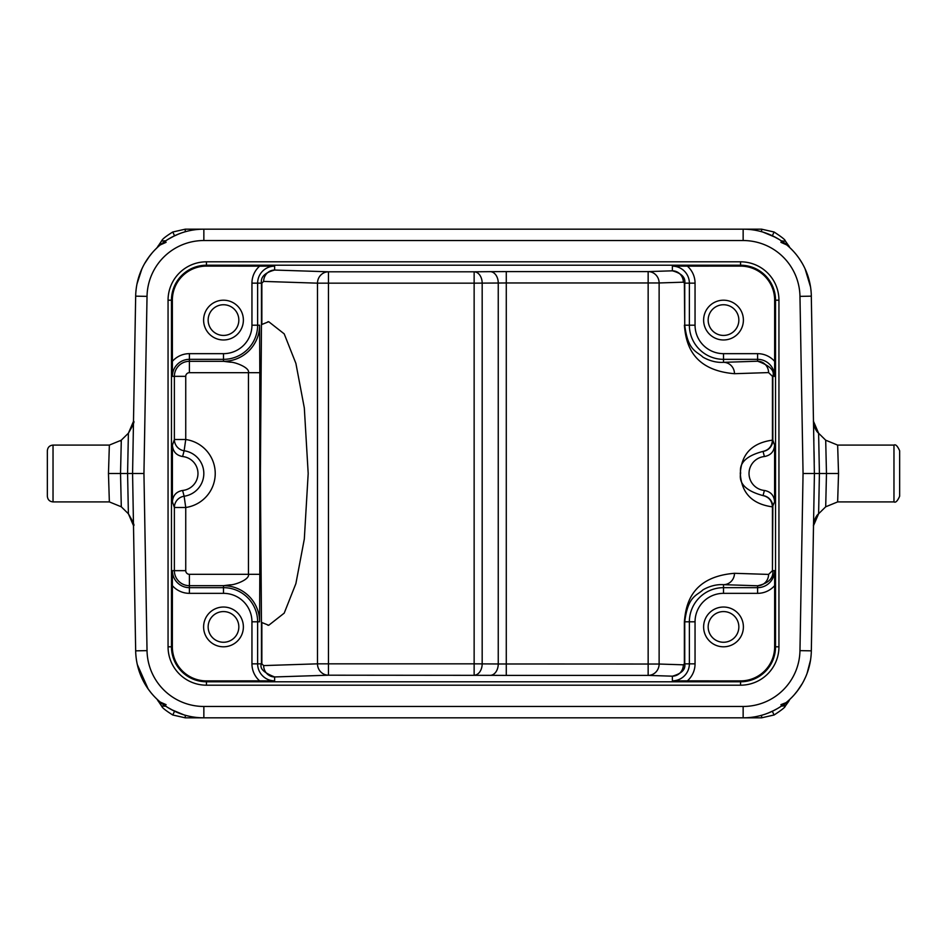 <?xml version="1.0" encoding="UTF-8"?>
<svg xmlns="http://www.w3.org/2000/svg" width="947" height="947" viewBox="0 0 947 947"><rect width="100%" height="100%" fill="white"/><g stroke="black" fill="none" stroke-linecap="round" stroke-linejoin="round"><path stroke-width="1.42" d="M789.467 699.821L790.366 698.839M789.123 699.999L784.329 704.58L780.908 706.178L785.489 705.752M788.756 701.289L789.786 699.383M788.922 700.851L784.128 704.142M789.052 700.602L787.217 702.331M774.078 714.985L761.589 717.826L203.854 717.826A68.184 68.184 0 0 1 135.67 650.838L132.58 473.5L135.67 296.162A68.184 68.184 0 0 1 203.854 229.174L761.589 229.174L774.078 232.015M216.887 717.826L185.257 717.826L172.768 714.985L174.568 711.221M396.793 717.826L185.257 717.826L185.257 715.245M162.801 704.083L163.511 704.615M163.594 704.675L164.518 705.337M164.624 705.42L166.021 706.367M166.258 706.533L167.477 707.314M167.714 707.468L174.639 711.256M174.828 711.339L177.598 712.57M177.965 712.724L181.552 714.074M183.801 714.807L171.383 709.599M161.535 705.965L166.092 706.261L159.901 702.556L157.32 699.655M172.354 585.625A22.681 22.681 0 0 0 189.4 593.343L223.492 593.343L223.492 585.684L230.322 584.82C233.873 585.222 249.961 579.706 248.445 574.32L259.809 574.32L259.608 621.8A36.116 36.116 0 0 0 223.492 585.684L189.4 585.684A15.022 15.022 46.7 0 1 174.378 570.662L172.401 570.662L172.354 646.801A34.092 34.092 0 0 0 206.446 680.893L274.63 680.846L274.63 676.951L328.467 675.199A11.364 10.973 88.1 0 1 317.494 663.835L263.657 665.587A11.364 10.973 -91.9 0 0 274.63 676.951C263.775 672.701 259.383 668.333 261.467 663.847L261.467 622.38L268.735 625.28L284.207 613.135L295.89 583.601L304.318 539.044L308.189 473.5L304.318 407.956L295.89 363.399L284.207 333.865L268.735 321.72L261.467 324.62L261.467 283.153C260.508 277.021 264.888 272.653 274.63 270.049A11.364 10.973 -88.1 0 0 263.657 281.413L317.494 283.165A11.364 10.973 91.9 0 1 328.467 271.801L474.139 271.801A11.364 8.038 -90.5 0 1 482.177 283.165L482.177 663.835A11.364 8.038 -89.5 0 1 474.139 675.199L474.139 663.835L498.252 663.977L498.252 283.023L506.278 282.964L506.278 675.4L490.215 675.341A11.364 8.038 90.5 0 0 498.252 663.977L659.124 664.036A11.364 10.973 -88.1 0 1 648.15 675.4L506.278 675.4M261.467 622.38L260.389 473.5L261.467 324.62M789.467 247.179L787.655 245.178L789.123 247.001M789.242 247.108L787.395 245.474L787.217 244.669L789.052 246.398M789.715 247.546L791.822 249.606M793.752 251.653L795.516 253.689M795.764 253.985L794.888 252.944M797.125 255.69L798.581 257.655M798.83 257.998L801.15 261.514M801.422 261.964L802.085 263.065M802.275 263.396L803.009 264.698M803.293 265.231L804.228 267.042M805.08 268.83L810.549 287M810.786 288.681L810.963 290.267M811.283 294.813L814.373 473.5M814.219 461.651L814.041 451.518M813.674 430.873L813.603 426.766M813.532 422.634L818.61 433.229L819.415 473.5L826.471 473.5L825.701 506.799L826.435 475.37M813.603 426.706L813.698 431.986M813.615 519.82L813.603 520.459M837.704 499.969L837.645 501.91L825.701 506.799L818.61 513.771C813.698 517.654 813.13 527.668 813.509 525.609L813.532 524.307M813.591 520.649L813.71 513.972M813.84 506.444L814.053 494.275M814.207 485.965L814.361 476.708M814.42 473.5L811.33 650.838A68.184 68.184 0 0 1 743.146 717.826L743.146 706.462L203.854 706.462A56.82 56.82 0 0 1 147.034 650.636L143.944 473.5L147.034 296.364A56.82 56.82 0 0 1 203.854 240.538L743.146 240.538A56.82 56.82 0 0 1 799.966 296.364L803.056 473.5L819.415 473.5L818.61 433.229L813.509 421.368M811.508 640.361L813.52 524.709M814.112 490.996L814.16 488.415M789.703 699.454L791.822 697.394M793.752 695.347L795.504 693.322M797.114 691.322L802.263 683.616M802.393 683.391L803.293 681.781M804.216 679.97L805.068 678.182M807.081 673.353L810.549 659.976M810.774 658.39L810.952 656.804M811.106 655.241L811.212 653.69M811.283 652.223L811.319 650.873M765.058 714.204L763.389 714.76M765.448 714.074L769.035 712.724M769.485 712.535L772.172 711.339M772.373 711.244L777.262 708.676M777.298 708.652L779.286 707.468M779.511 707.314L780.707 706.545M780.979 706.367L782.364 705.42M782.518 705.314L783.335 704.722M783.489 704.615L784.317 704M785.998 702.674L780.908 704.663M761.601 715.281L761.589 717.826L774.09 714.997L772.314 711.28M803.056 473.5L799.966 650.636A56.82 56.82 0 0 1 743.146 706.462M156.989 699.17L154.906 697.122M153.012 695.074L151.271 693.05M151.047 692.778L148.241 689.085M148.182 689.025L137.327 664.581M136.984 663.007L136.688 661.432M135.717 652.187L135.67 650.838L147.034 650.636M166.092 704.663L160.28 702.094L162.659 703.976M158.019 700.958L160.422 702.212M156.942 699.123L161.795 706.379C162.233 707.8 165.891 710.664 172.756 714.997L185.245 717.826M159.274 701.242L157.593 699.738M157.249 247.475L159.049 245.451L157.569 247.285M157.32 247.345L156.267 248.516M159.049 245.451L166.092 240.739L161.535 241.035M158.019 246.042L162.872 242.858M185.257 231.755L185.257 229.174L172.768 232.003L185.257 229.174L396.793 229.174M732.268 229.174L761.589 229.174L761.601 231.719M689.156 229.174L720.537 229.174M784.199 242.917L783.489 242.385M783.406 242.325L782.482 241.663M782.376 241.58L780.979 240.633M780.742 240.467L779.523 239.686M779.286 239.532L772.361 235.744L774.09 232.003L761.601 229.174M772.172 235.661L769.402 234.43M769.035 234.276L765.448 232.926M763.199 232.193L775.617 237.401M785.489 241.248L780.908 240.822L787.217 244.669M788.981 246.149L785.229 240.822C785.335 239.875 781.63 236.939 774.09 232.003M788.922 246.149L784.341 243.024M787.395 245.474A68.184 68.184 0 0 0 786.72 244.906L780.908 242.337M743.146 240.538L743.146 229.174A68.184 68.184 0 0 1 811.33 296.162L799.966 296.364M143.944 473.5L120.529 473.5L121.299 440.201L109.355 445.09L108.467 473.5L120.529 473.5L120.541 474.305M132.604 474.826L132.793 485.491M132.959 495.21L133.207 509.131M133.243 511.64L133.409 520.814M133.409 520.732L133.101 503.591M133.349 517.488L133.385 519.808M133.48 524.721L135.67 650.838M157.001 247.818L154.929 249.866M153.023 251.902L151.295 253.914M151.011 254.258L149.886 255.678M149.709 255.903L144.631 263.562M143.624 265.385L142.701 267.184M141.861 268.96L137.007 283.911M136.699 285.497L136.439 287.083M136.226 288.669L136.037 290.244M135.894 291.806L136.072 289.971M135.717 294.801L135.67 296.162A68.184 68.184 0 0 1 203.854 229.174L203.854 240.538M181.942 232.796L183.611 232.24M181.552 232.926L177.965 234.276M177.515 234.465L174.828 235.661M174.627 235.756L167.714 239.532M167.489 239.686L166.293 240.455M166.021 240.633L164.636 241.58M164.482 241.686L163.665 242.278M163.511 242.385L162.683 243M166.092 242.337L160.28 244.906M156.942 247.877L161.795 240.621C162.399 239.058 166.056 236.182 172.756 232.003L174.568 235.779M133.314 431.205L133.397 426.955M133.397 426.837L132.793 461.603M120.447 440.982L128.39 433.229L127.585 473.5L128.39 513.771L133.491 525.632M108.467 473.5L109.355 501.91L108.467 473.5L109.355 445.09L53.032 445.09L53.032 501.91C49.575 501.579 47.681 499.685 47.35 496.228L47.35 450.772C47.681 447.315 49.575 445.421 53.032 445.09M128.342 511.404L128.39 513.771L121.299 506.799L109.355 501.91L121.299 506.799L120.529 473.5M128.39 433.229L133.491 421.368L128.39 433.229C133.184 424.978 134.888 421.024 133.491 421.403L133.48 422.291M128.259 439.988L128.319 436.827M120.624 477.56L120.837 486.746M687.333 680.893A22.681 22.681 0 0 0 695.051 663.847L695.051 621.8A28.457 28.457 0 0 1 723.508 593.343L757.6 593.343A22.681 22.681 0 0 0 774.646 585.625L774.646 646.801A34.092 34.092 0 0 1 740.554 680.893L672.37 680.846L672.37 676.182A11.364 10.973 91.9 0 0 683.343 664.818L659.124 664.036L659.124 282.964L683.343 282.182L684.74 283.153L684.74 325.2L695.051 325.2A28.457 28.457 0 0 0 723.508 353.657L757.6 353.657A22.681 22.681 0 0 1 774.646 361.375L774.646 300.199A34.092 34.092 0 0 0 740.554 266.107L672.37 266.154L672.37 270.818C681.509 273.292 685.628 277.412 684.74 283.153L689.369 283.153A16.999 16.999 0 0 0 672.37 266.154M695.051 621.8L684.74 621.8L684.74 663.847C685.723 669.505 681.603 673.613 672.37 676.182L648.15 675.4L648.15 271.6A11.364 10.973 -91.9 0 1 659.124 282.964L506.278 282.964L506.278 271.6L648.15 271.6L672.37 270.818A11.364 10.973 88.1 0 1 683.343 282.182M672.37 680.846A16.999 16.999 0 0 0 689.369 663.847L684.361 663.847L683.343 664.818M263.657 665.587L261.857 663.847L257.631 663.847A16.999 16.999 0 0 0 274.63 680.846M203.605 626.914A19.887 19.887 0 0 0 223.492 646.801A19.887 19.887 0 0 0 243.379 626.914A19.887 19.887 0 0 0 223.492 607.027A19.887 19.887 0 0 0 203.605 626.914M490.215 675.341L328.467 675.199L328.467 283.165L317.494 283.165L317.494 663.835L474.139 663.835L474.139 283.165L328.467 283.165L328.467 271.801L274.63 270.049L274.63 266.154L206.446 266.107A34.092 34.092 0 0 0 172.354 300.199L172.401 376.338L174.378 376.338A15.022 15.022 133.3 0 1 189.4 361.316L189.4 372.68A3.658 3.658 133.3 0 0 185.742 376.338L185.742 439.515A34.329 34.329 0 0 1 185.742 507.485L185.742 570.662A3.658 3.658 46.7 0 0 189.4 574.32L248.445 574.32L248.445 372.68L189.4 372.68M182.605 456.537C176.32 455.377 172.922 451.612 172.401 445.232L172.401 501.768C172.922 495.388 176.32 491.623 182.605 490.463A17.046 17.046 0 0 0 182.605 456.537L184.132 450.76A11.364 11.364 19 0 1 174.378 439.515L174.378 376.338L185.742 376.338M185.742 570.662L174.378 570.662L174.378 507.485A11.364 11.364 161 0 1 184.132 496.24L185.742 507.485L174.378 507.485L172.401 501.768M203.605 320.086A19.887 19.887 0 0 0 223.492 339.973A19.887 19.887 0 0 0 243.379 320.086A19.887 19.887 0 0 0 223.492 300.199A19.887 19.887 0 0 0 203.605 320.086M703.621 320.086A19.887 19.887 0 0 0 723.508 339.973A19.887 19.887 0 0 0 743.395 320.086A19.887 19.887 0 0 0 723.508 300.199A19.887 19.887 0 0 0 703.621 320.086M723.508 353.657L723.508 362.334C716.678 362.737 709.836 361.02 702.994 357.185C696.838 351.183 687.901 351.313 684.74 325.2L684.361 283.153M774.646 361.375L774.599 376.338A16.999 16.999 0 0 0 757.6 359.339L757.6 361.221L723.508 362.334A11.364 10.973 -91.9 0 1 734.481 373.698L768.573 372.585A11.364 10.973 88.1 0 0 757.6 361.221C769.816 365.554 774.895 370.585 772.847 376.338L772.847 440.142L774.599 445.232L774.599 501.768C774.078 495.388 770.68 491.623 764.395 490.463A17.046 17.046 0 0 1 764.395 456.537C770.68 455.377 774.078 451.612 774.599 445.232M774.646 585.625L774.599 570.662L772.847 570.662C773.521 578.309 768.443 583.352 757.6 585.779A11.364 10.973 91.9 0 0 768.573 574.415L734.481 573.302C689.392 576.983 685.711 607.299 684.361 621.8L684.74 621.8C687.901 595.687 696.838 595.805 702.994 589.815C709.836 585.98 716.678 584.263 723.508 584.666L723.508 593.343M703.621 626.914A19.887 19.887 0 0 0 723.508 646.801A19.887 19.887 0 0 0 743.395 626.914A19.887 19.887 0 0 0 723.508 607.027A19.887 19.887 0 0 0 703.621 626.914M734.481 573.302A11.364 10.973 -88.1 0 1 723.508 584.666L757.6 585.779L757.6 587.661A16.999 16.999 0 0 0 774.599 570.662M764.395 456.537L763.045 451.399A11.364 11.364 161 0 0 772.847 440.142L772.456 440.142C744.792 443.906 741.099 462.373 740.282 473.524C741.099 484.568 744.78 503.106 772.456 506.858C771.971 500.726 768.834 496.974 763.045 495.601C745.964 490.972 738.506 483.455 740.672 473.05C738.956 462.976 746.414 455.756 763.045 451.399C768.834 450.026 771.971 446.274 772.456 440.142L772.456 376.338L768.573 372.585M774.599 501.768L772.456 506.858L772.456 570.662L768.573 574.415M734.481 373.698C689.357 369.957 685.746 339.795 684.361 325.2M261.857 324.087L261.857 283.153L263.657 281.413M259.809 372.68L259.608 325.2A36.116 36.116 0 0 1 223.492 361.316L230.429 362.204C234.24 361.813 250.079 367.507 248.445 372.68L259.809 372.68L259.809 574.32M772.456 570.662L772.847 506.858A11.364 11.364 19 0 0 763.045 495.601L764.395 490.463M708.167 626.914A15.341 15.341 0 0 0 723.508 642.255A15.341 15.341 0 0 0 738.849 626.914A15.341 15.341 0 0 0 723.508 611.573A15.341 15.341 0 0 0 708.167 626.914M708.167 320.086A15.341 15.341 0 0 0 723.508 335.427A15.341 15.341 0 0 0 738.849 320.086A15.341 15.341 0 0 0 723.508 304.745A15.341 15.341 0 0 0 708.167 320.086M208.151 320.086A15.341 15.341 0 0 0 223.492 335.427A15.341 15.341 0 0 0 238.833 320.086A15.341 15.341 0 0 0 223.492 304.745A15.341 15.341 0 0 0 208.151 320.086M208.151 626.914A15.341 15.341 0 0 0 223.492 642.255A15.341 15.341 0 0 0 238.833 626.914A15.341 15.341 0 0 0 223.492 611.573A15.341 15.341 0 0 0 208.151 626.914M813.509 525.632L818.61 513.771L819.415 473.5L818.812 503.662M825.701 506.799L837.645 501.91L838.533 473.5L826.471 473.5L825.701 440.201L837.645 445.09L838.533 473.5L837.645 445.09L893.968 445.09C895.637 444.096 897.531 445.99 899.65 450.772L899.65 496.228C897.531 501.01 895.637 502.904 893.968 501.91L893.968 445.09M799.966 650.636L811.283 650.838M811.271 652.459L811.33 650.838A68.184 68.184 0 0 1 743.146 717.826M203.854 706.462L203.854 717.826M743.146 229.174A68.184 68.184 0 0 1 811.33 296.162L811.271 294.529M168.057 646.801A38.389 38.389 0 0 0 206.446 685.19L740.554 685.19A38.389 38.389 0 0 0 778.943 646.801L778.943 300.199A38.389 38.389 0 0 0 740.554 261.81L206.446 261.81A38.389 38.389 0 0 0 168.057 300.199L168.057 646.801L171.466 646.801A34.98 34.98 0 0 0 206.446 681.781L206.446 685.19M147.034 296.364L135.67 296.162L135.729 294.351M206.446 261.81L206.446 265.219A34.98 34.98 0 0 0 171.466 300.199L171.466 646.801L172.354 646.801M172.354 300.199L168.057 300.199M778.943 300.199L775.534 300.199A34.98 34.98 0 0 0 740.554 265.219L206.446 265.219L206.446 266.107M740.554 266.107L740.554 261.81M740.554 685.19L740.554 681.781A34.98 34.98 0 0 0 775.534 646.801L775.534 300.199L774.646 300.199M774.646 646.801L778.943 646.801M206.446 680.893L206.446 681.781L740.554 681.781L740.554 680.893M757.6 593.343L757.6 587.661L723.508 587.661A34.139 34.139 0 0 0 689.369 621.8L689.369 663.847L695.051 663.847M684.361 663.847L684.361 621.8M259.667 680.893A22.681 22.681 0 0 1 251.949 663.847L257.631 663.847L257.631 621.8L251.949 621.8A28.457 28.457 0 0 0 223.492 593.343M251.949 663.847L251.949 621.8M172.401 445.232L174.378 439.515L185.742 439.515L184.132 450.76A22.977 22.977 0 0 1 184.132 496.24L182.605 490.463M172.401 570.662A16.999 16.999 0 0 0 189.4 587.661L189.4 593.343M189.4 574.32L189.4 587.661L223.492 587.661A34.139 34.139 0 0 1 257.631 621.8L259.608 621.8M172.354 361.375A22.681 22.681 0 0 1 189.4 353.657L189.4 359.339A16.999 16.999 0 0 0 172.401 376.338M261.857 283.153L257.631 283.153L257.631 325.2A34.139 34.139 0 0 1 223.492 359.339L189.4 359.339L189.4 361.316L223.492 361.316L223.492 353.657A28.457 28.457 0 0 0 251.949 325.2L251.949 283.153A22.681 22.681 0 0 1 259.667 266.107M189.4 353.657L223.492 353.657M490.215 271.659L474.139 271.801L474.139 283.165L498.252 283.023A11.364 8.038 89.5 0 0 490.215 271.659L506.278 271.6M695.051 325.2L695.051 283.153A22.681 22.681 0 0 0 687.333 266.107M695.051 283.153L689.369 283.153L689.369 325.2A34.139 34.139 0 0 0 723.508 359.339L757.6 359.339L757.6 353.657M774.599 376.338L772.456 376.338M261.857 622.913L261.857 663.847M251.949 325.2L259.608 325.2M274.63 266.154A16.999 16.999 0 0 0 257.631 283.153L251.949 283.153M825.701 440.201L818.61 433.229C813.722 429.358 813.13 419.414 813.509 421.391L813.532 422.421M268.735 625.245L267.847 625.245M268.735 321.755L267.847 321.755M788.815 245.782L789.786 247.617M811.082 291.498L810.833 289.06M810.289 285.485L809.768 282.822M809.129 280.17L808.525 277.98M807.306 274.275L806.146 271.28M804.879 268.392L804.121 266.841M802.133 263.148L799.588 259.087M793.586 251.476L791.041 248.824M794.284 694.743L798.155 689.937M800.866 685.948L802.133 683.864M803.754 680.893L805.566 677.093M806.394 675.116L807.258 672.879M808.004 670.677L808.762 668.191M809.981 663.149L810.336 661.302M810.549 659.929L810.715 658.781M810.928 657.064L811.141 654.779M767.958 713.15L774.267 710.309M778.754 707.788L779.724 707.184M774.09 714.997C781.63 710.061 785.335 707.125 785.229 706.178L788.685 701.431M152.266 252.766L148.359 257.726M145.625 261.881L144.465 263.846M142.95 266.687L141.399 270.002M140.428 272.31L139.765 274.085M139.043 276.145L138.203 278.903M137.848 280.241L137.422 281.957M137.066 283.591L136.676 285.639M136.427 287.154L136.273 288.29M179.042 233.85L172.733 236.691M168.246 239.212L167.276 239.816M133.409 426.032L132.793 461.165M53.032 501.91L109.355 501.91M133.432 524.531L133.491 525.573C134.888 525.976 133.184 522.022 128.39 513.771M133.42 521.371L133.302 514.86M133.207 509.758L133.018 498.702M132.971 495.968L132.817 486.995M132.71 480.756L132.604 475.11M133.207 509.344L133.125 504.715M132.994 497.424L132.982 496.453M814.384 475.441L814.29 481.206M814.183 487.326L814.065 494.038M813.947 500.667L813.816 507.888M813.698 515.002L813.591 520.992M813.509 525.597L813.627 523.951M837.645 501.91L893.968 501.91M813.591 426.351L813.686 431.714M813.793 437.585L813.852 440.888M814.041 451.601L814.231 462.385M813.615 423.001L813.509 421.427M813.816 438.627L813.828 439.775M814.077 453.826L814.183 459.84M813.639 518.423L813.745 512.209M813.816 507.77L813.994 498.217M814.089 492.215L814.171 487.705M814.361 477.146L814.384 475.619"/></g></svg>
